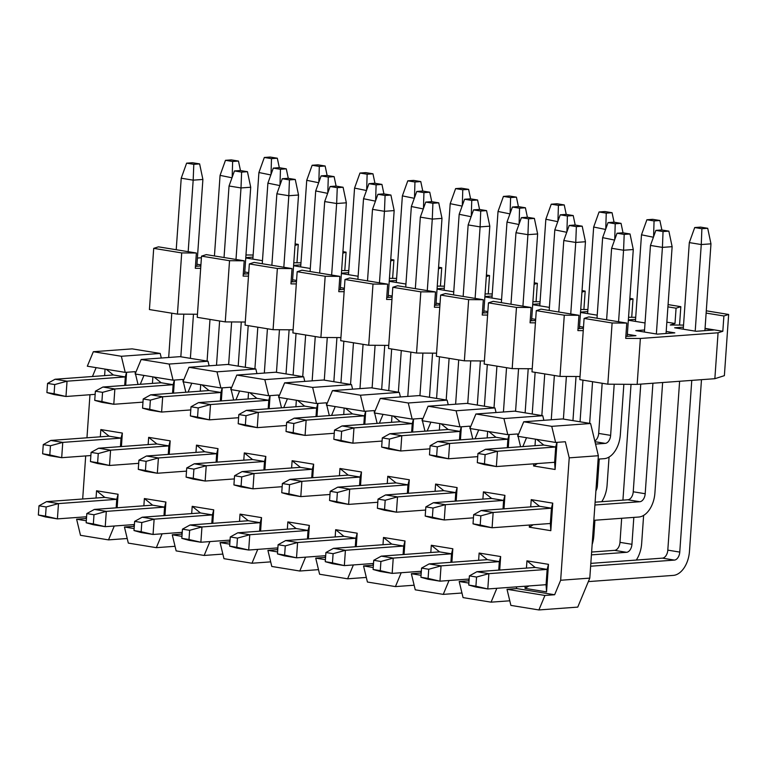 <?xml version="1.0" encoding="UTF-8"?>
<svg xmlns="http://www.w3.org/2000/svg" width="767" height="767" viewBox="0 0 767 767"><rect width="100%" height="100%" fill="white"/><g stroke="black" fill="none" stroke-linecap="round" stroke-linejoin="round"><path stroke-width="1.15" d="M175.029 546.296L156.334 547.667L128.319 543.103L124.436 526.996L134.292 526.306M133.736 524.59L134.148 526.287M135.366 373.433L134.944 371.669L125.232 372.378L121.349 356.272L93.334 351.717L132.183 348.87L160.198 353.434L161.3 358.026M141.157 359.502L169.171 364.057L173.054 380.164L135.136 373.989L141.157 359.502L180.005 356.655L208.02 361.219L209.123 365.811M188.979 367.288L216.994 371.842L220.877 387.949L182.958 381.784L188.979 367.288L227.828 364.44L255.842 369.004L256.945 373.596M236.802 375.073L264.816 379.636L268.699 395.743L230.781 389.569L236.802 375.073L275.65 372.225L303.655 376.789L304.767 381.381M284.624 382.858L312.639 387.421L316.512 403.528L278.603 397.354L284.624 382.858L323.463 380.01L351.478 384.574L352.59 389.166M332.447 390.643L360.452 395.206L364.335 411.313L326.416 405.139L332.447 390.643L371.286 387.805L399.3 392.359L400.412 396.951M380.269 398.428L408.274 402.991L412.157 419.098L374.238 412.924L380.269 398.428L419.108 395.59L447.123 400.144L448.235 404.736M428.082 406.213L456.097 410.776L459.979 426.883L422.061 420.709L428.082 406.213L466.93 403.375L494.945 407.929L496.057 412.531M475.904 413.998L503.919 418.561L507.802 434.668L469.883 428.494L475.904 413.998L514.753 411.16L542.768 415.724L543.87 420.316M562.575 418.945L590.59 423.509L598.356 455.723L589.794 578.117L577.752 607.109L538.904 609.947L510.889 605.393L507.006 589.286L516.718 588.577L554.637 594.741L560.658 580.255L569.219 457.851L565.337 441.744L555.624 442.454L517.706 436.279L523.727 421.783L562.575 418.945M156.334 547.667L162.096 533.803M134.129 528.578L124.436 526.996M181.558 532.375L182.115 534.091M229.381 540.16L229.937 541.876M277.203 547.945L277.75 549.671M325.026 555.73L325.572 557.456M372.848 563.515L373.395 565.241M420.671 571.3L421.217 573.026M468.493 579.095L469.04 580.811M516.306 586.88L516.718 588.577M526.526 437.717L522.845 446.576M520.592 446.739L518.089 436.346M517.936 435.723L517.514 433.959L507.802 434.668M478.704 429.932L475.022 438.791M472.779 438.954L470.267 428.561M470.113 427.938L469.692 426.174L459.979 426.883M430.881 422.147L427.2 431.006M424.956 431.169L422.444 420.767M422.301 420.153L421.869 418.389L412.157 419.098M383.059 414.362L379.377 423.221M377.134 423.384L374.622 412.982M374.478 412.358L374.047 410.604L364.335 411.313M335.237 406.577L331.555 415.436M329.311 415.599L326.8 405.197M326.656 404.573L326.224 402.809L316.512 403.528M287.424 398.782L283.732 407.651M281.489 407.814L278.977 397.411M278.833 396.788L278.411 395.024L268.699 395.743M239.601 390.997L235.92 399.866M233.667 400.029L231.164 389.626M231.011 389.003L230.589 387.239L220.877 387.949M191.779 383.212L188.097 392.081M185.844 392.244L183.342 381.841M183.188 381.218L182.767 379.454L173.054 380.164M143.956 375.427L140.275 384.296M138.022 384.459L135.519 374.056M96.134 367.642L92.452 376.511M89.969 394.727L86.959 437.794M85.693 455.934L82.683 499.001M85.914 516.805L86.47 518.521M557.005 442.358L555.107 469.481L533.583 465.972L533.736 463.824M535.002 445.685L535.462 439.175M526.44 568.088L526.948 560.84L548.472 564.339L546.545 591.884L525.021 588.375L525.174 586.228M530.726 506.891L531.234 499.633L552.748 503.142L550.821 530.678L529.307 527.178L529.46 525.031M487.179 437.899L487.639 431.38M509.183 434.563L508.262 447.65M478.627 560.303L479.126 553.055L500.65 556.554L499.71 570.044M482.903 499.106L483.411 491.848L504.926 495.357L503.986 508.847M439.357 430.114L439.817 423.595M461.36 426.778L460.44 439.855M430.805 552.518L431.313 545.26L452.827 548.769L451.888 562.259M435.081 491.321L435.589 484.063L457.103 487.572L456.164 501.062M391.534 422.329L391.995 415.81M413.538 418.993L412.617 432.07M382.982 544.733L383.49 537.475L405.005 540.984L404.065 554.474M387.258 483.536L387.766 476.278L409.29 479.778L408.341 493.277M343.721 414.544L344.172 408.025M365.715 411.208L364.804 424.285M335.16 536.948L335.668 529.69L357.182 533.199L356.243 546.689M339.436 475.751L339.944 468.493L361.468 471.993L360.519 485.492M295.899 406.759L296.35 400.24M317.893 403.423L316.982 416.5M287.337 529.163L287.846 521.905L309.36 525.414L308.42 538.904M291.613 467.956L292.122 460.708L313.645 464.208L312.696 477.707M248.077 398.974L248.527 392.455M270.07 395.638L269.159 408.715M239.515 521.378L240.023 514.12L261.537 517.629L260.598 531.119M243.791 460.171L244.299 452.923L265.823 456.423L264.874 469.922M200.254 391.189L200.705 384.67M222.248 387.853L221.337 400.93M191.692 513.593L192.201 506.335L213.725 509.844L212.775 523.334M195.969 452.386L196.477 445.138L218.001 448.637L217.061 462.127M152.432 383.404L152.882 376.885M174.425 380.068L173.515 393.145M143.87 505.808L144.378 498.55L165.902 502.049L164.953 515.549M148.156 444.601L148.654 437.353L170.178 440.852L169.239 454.342M104.609 375.619L105.069 369.1M126.603 372.283L125.692 385.36M96.048 498.023L96.556 490.765L118.08 494.264L117.13 507.764M100.333 436.816L100.841 429.558L122.356 433.067L121.416 446.557M114.273 526.018L108.511 539.882L127.207 538.511M121.349 356.272L160.198 353.434M169.171 364.057L208.02 361.219M216.994 371.842L255.842 369.004M264.816 379.636L303.655 376.789M312.639 387.421L351.478 384.574M360.452 395.206L399.3 392.359M408.274 402.991L447.123 400.144M456.097 410.776L494.945 407.929M503.919 418.561L542.768 415.724M523.727 421.783L551.741 426.347L590.59 423.509M569.219 457.851L598.356 455.723M551.741 426.347L555.624 442.454M589.794 578.117L560.658 580.255M507.006 589.286L544.925 595.46L554.637 594.741M544.925 595.46L538.904 609.947M496.843 588.299L491.081 602.162L509.787 600.801M491.081 602.162L463.067 597.608L459.184 581.501L468.896 580.782M449.021 580.514L443.259 594.377L461.964 593.006M443.259 594.377L415.244 589.813L411.361 573.716L421.073 572.997M401.199 572.728L395.436 586.592L414.142 585.221M395.436 586.592L367.422 582.028L363.539 565.921L373.251 565.212M353.376 564.943L347.614 578.807L366.319 577.436M347.614 578.807L319.599 574.243L315.726 558.136L325.438 557.427M305.554 557.158L299.792 571.022L318.497 569.651M299.792 571.022L271.786 566.458L267.904 550.351L277.616 549.642M257.731 549.373L251.979 563.237L270.674 561.866M251.979 563.237L223.964 558.673L220.081 542.566L229.793 541.857M209.909 541.588L204.156 555.452L222.852 554.081M204.156 555.452L176.142 550.888L172.259 534.781L181.971 534.072M86.326 518.502L76.614 519.211L80.497 535.318L108.511 539.882M125.232 372.378L87.313 366.204L93.334 351.717M536.67 439.366L543.745 445.052L555.701 446.998L497.438 451.255L496.364 466.557L554.637 462.3L555.701 446.998L556.919 442.358M548.472 564.339L547.149 569.402L546.075 584.694L546.545 591.884M535.193 567.455L476.921 571.712L488.876 573.658L487.802 588.96L475.914 586.218L476.556 577.043L488.876 573.658L547.149 569.402L535.193 567.455L526.948 560.84M531.234 499.633L539.469 506.249L551.425 508.195L493.152 512.461L492.088 527.763L550.351 523.497L551.425 508.195L552.748 503.142M488.847 431.581L495.923 437.267L507.879 439.213L449.615 443.47L448.542 458.771L477.726 456.643M507.284 447.717L507.879 439.213L509.096 434.573M500.65 556.554L499.327 561.617L498.732 570.121M487.371 559.661L429.098 563.927L441.054 565.873L439.98 581.175L428.091 578.433L428.734 569.258L441.054 565.873L499.327 561.617L487.371 559.661L479.126 553.055M483.411 491.848L491.647 498.464L503.603 500.41L445.33 504.676L444.266 519.978L473.44 517.84M503.008 508.914L503.603 500.41L504.926 495.357M441.035 423.796L448.11 429.482L460.066 431.428L401.793 435.685L400.719 450.986L429.903 448.848M459.471 439.932L460.066 431.428L461.274 426.788M452.827 548.769L451.504 553.822L450.91 562.336M439.549 551.876L381.276 556.142L393.231 558.088L392.167 573.39L380.279 570.648L380.911 561.473L393.231 558.088L451.504 553.822L439.549 551.876L431.313 545.26M435.589 484.063L443.825 490.679L455.78 492.625L397.517 496.891L396.443 512.193L425.618 510.055M455.186 501.129L455.78 492.625L457.103 487.572M393.212 416.011L400.288 421.687L412.243 423.633L353.97 427.9L352.897 443.201L382.081 441.063M411.649 432.147L412.243 423.633L413.451 419.003M405.005 540.984L403.682 546.037L403.087 554.551M391.726 544.091L333.453 548.357L345.409 550.303L344.345 565.605L332.456 562.863L333.099 553.688L345.409 550.303L403.682 546.037L391.726 544.091L383.49 537.475M387.766 476.278L396.002 482.894L407.958 484.84L349.694 489.106L348.621 504.398L377.805 502.27M407.363 493.344L407.958 484.84L409.29 479.778M345.39 408.226L352.465 413.902L364.421 415.848L306.148 420.115L305.074 435.416L334.259 433.278M363.826 424.362L364.421 415.848L365.638 411.217M357.182 533.199L355.859 538.252L355.265 546.766M343.904 536.306L285.631 540.572L297.586 542.518L296.522 557.82L284.634 555.078L285.276 545.903L297.586 542.518L355.859 538.252L343.904 536.306L335.668 529.69M339.944 468.493L348.18 475.109L360.135 477.055L301.872 481.321L300.798 496.613L329.983 494.485M359.541 485.559L360.135 477.055L361.468 471.993M297.567 400.441L304.643 406.117L316.598 408.063L258.326 412.33L257.261 427.631L286.436 425.493M316.004 416.577L316.598 408.063L317.816 403.432M309.36 525.414L308.037 530.467L307.442 538.971M296.081 528.521L237.808 532.787L249.764 534.733L248.7 550.035L236.811 547.293L237.454 538.118L249.764 534.733L308.037 530.467L296.081 528.521L287.846 521.905M292.122 460.708L300.357 467.324L312.313 469.27L254.05 473.527L252.976 488.828L282.16 486.7M311.718 477.774L312.313 469.27L313.645 464.208M249.745 392.656L256.82 398.332L268.776 400.278L210.503 404.545L209.439 419.846L238.614 417.708M268.182 408.792L268.776 400.278L269.994 395.647M261.537 517.629L260.214 522.682L259.62 531.186M248.259 520.735L189.995 525.002L201.951 526.948L200.877 542.25L188.989 539.508L189.631 530.323L201.951 526.948L260.214 522.682L248.259 520.735L240.023 514.12M244.299 452.923L252.544 459.538L264.5 461.485L206.227 465.742L205.153 481.043L234.338 478.915M263.906 469.989L264.5 461.485L265.823 456.423M201.922 384.871L208.998 390.547L220.954 392.493L162.681 396.76L161.616 412.061L190.791 409.923M220.359 400.997L220.954 392.493L222.171 387.862M213.725 509.844L212.392 514.897L211.797 523.401M200.436 512.95L142.173 517.217L154.129 519.163L153.055 534.465L141.166 531.723L141.809 522.538L154.129 519.163L212.392 514.897L200.436 512.95L192.201 506.335M196.477 445.138L204.722 451.753L216.678 453.7L158.405 457.957L157.331 473.258L186.515 471.12M216.083 462.204L216.678 453.7L218.001 448.637M154.1 377.086L161.175 382.762L173.131 384.708L114.858 388.974L113.794 404.276L142.969 402.138M172.537 393.212L173.131 384.708L174.349 380.068M165.902 502.049L164.569 507.112L163.975 515.616M152.614 505.165L94.351 509.432L106.306 511.378L105.232 526.67L93.344 523.938L93.986 514.753L106.306 511.378L164.569 507.112L152.614 505.165L144.378 498.55M148.654 437.353L156.899 443.959L168.855 445.905L110.582 450.171L109.508 465.473L138.693 463.335M168.261 454.419L168.855 445.905L170.178 440.852M106.277 369.291L113.353 374.977L125.309 376.923L67.045 381.189L65.972 396.491L95.156 394.353M124.714 385.427L125.309 376.923L126.526 372.283M118.08 494.264L116.747 499.327L116.153 507.831M104.801 497.38L46.528 501.647L58.484 503.593L57.41 518.885L45.521 516.153L46.164 506.968L58.484 503.593L116.747 499.327L104.801 497.38L96.556 490.765M100.841 429.558L109.077 436.174L121.033 438.12L62.76 442.386L61.696 457.688L90.87 455.55M120.438 446.634L121.033 438.12L122.356 433.067M172.259 534.781L181.952 536.363M220.081 542.566L229.774 544.148M267.904 550.351L277.596 551.933M315.726 558.136L325.419 559.718M363.539 565.921L373.241 567.503M411.361 573.716L421.064 575.288M459.184 581.501L468.886 583.073M76.614 519.211L86.307 520.793M533.583 465.972L537.504 463.546M554.637 462.3L555.107 469.481M528.952 585.95L525.021 588.375M550.351 523.497L550.821 530.678M529.307 527.178L533.228 524.753M245.287 322.035L225.258 321.9L197.244 317.337L201.529 256.14L206.285 254.625L244.203 260.799L243.129 276.101L248.489 276.13M706.292 310.817L728.65 314.46L724.374 375.657L714.854 378.697L637.156 384.382L607.828 384.19L579.814 379.627L584.099 318.43L588.855 316.905L626.773 323.08L625.709 338.381L640.368 338.477L718.065 332.792L722.821 331.277L705.065 328.381M580.034 376.53L560.006 376.405L532.001 371.842L536.277 310.645L541.032 309.12L578.951 315.295L577.887 330.596L583.246 330.635M532.212 368.745L512.183 368.62L484.178 364.057L488.454 302.85L493.21 301.335L531.128 307.509L530.064 322.811L535.424 322.849M484.389 360.96L464.371 360.835L436.356 356.272L440.632 295.065L445.397 293.55L483.306 299.724L482.242 315.026L487.601 315.064M436.567 353.175L416.548 353.041L388.533 348.486L392.809 287.28L397.574 285.765L435.483 291.939L434.419 307.241L439.779 307.279M388.744 345.39L368.726 345.255L340.711 340.701L344.987 279.495L349.752 277.98L387.671 284.154L386.597 299.456L391.956 299.485M340.922 337.605L320.903 337.47L292.889 332.916L297.165 271.71L301.93 270.195L339.848 276.369L338.774 291.671L344.134 291.7M293.109 329.82L273.081 329.685L245.066 325.122L249.342 263.925L254.107 262.41L292.026 268.584L290.952 283.886L296.311 283.915M200.676 268.345L195.307 268.306L196.381 253.014L181.712 252.918L177.436 314.115L197.464 314.249M177.436 314.115L149.421 309.552L153.707 248.355L181.712 252.918M225.258 321.9L229.534 260.703L201.529 256.14M229.534 260.703L244.203 260.799M683.541 325.093L670.243 325.007L674.998 323.492L666.849 322.169M635.718 317.308L628.547 317.26M587.896 309.523L580.724 309.475M540.073 301.738L532.902 301.69M492.251 293.953L485.08 293.905M444.429 286.168L437.257 286.12M396.606 278.383L389.435 278.335M348.793 270.598L341.612 270.55M300.971 262.813L293.799 262.765M253.148 255.018L245.977 254.98M201.414 257.75L197.397 258.038M705.046 328.612L713.655 330.011L696.168 331.296L674.653 327.787L683.397 327.145M627.358 334.297L635.958 335.697L625.843 336.435M666.197 331.459L674.807 332.859L657.319 334.134L635.805 330.635L644.548 329.992M628.365 319.887L635.575 319.36M645.037 322.965L628.336 320.251M583.409 328.257L578.021 328.65M579.536 326.512L583.486 327.154M580.542 312.102L587.752 311.575M597.215 315.179L580.514 312.466M535.587 320.472L530.198 320.865M531.713 318.727L535.663 319.369M532.72 304.317L539.93 303.79M549.402 307.394L532.691 304.681M487.764 312.687L482.376 313.08M483.891 310.942L487.841 311.584M484.897 296.532L492.107 296.004M501.58 299.609L484.869 296.887M439.942 304.902L434.553 305.295M436.068 303.157L440.018 303.799M437.075 288.747L444.285 288.219M453.757 291.824L437.046 289.101M392.119 297.117L386.731 297.51M388.246 295.372L392.205 296.014M389.252 280.962L396.462 280.434M405.935 284.039L389.233 281.316M344.306 289.332L338.909 289.725M340.423 287.587L344.383 288.229M341.43 273.177L348.649 272.649M358.112 276.254L341.411 273.531M296.484 281.547L291.086 281.94M292.601 279.792L296.561 280.444M293.608 265.392L300.827 264.864M310.29 268.469L293.588 265.746M248.661 273.761L243.264 274.155M244.778 272.007L248.738 272.659M245.785 257.607L253.005 257.079M262.467 260.684L245.766 257.961M200.839 265.967L195.451 266.37M196.956 264.222L200.916 264.864M295.007 245.421L298.258 244.385L295.113 243.877M298.258 244.385L296.973 262.784M342.935 251.662L346.08 252.17L344.795 270.569M346.08 252.17L342.83 253.206M390.758 259.447L393.902 259.955L392.618 278.354M393.902 259.955L390.652 260.991M438.58 267.232L441.725 267.741L440.431 286.139M441.725 267.741L438.475 268.776M486.403 275.017L489.538 275.535L488.253 293.924M489.538 275.535L486.297 276.571M534.225 282.802L537.36 283.32L536.075 301.709M537.36 283.32L534.11 284.356M582.048 290.588L585.183 291.105L583.898 309.494M585.183 291.105L581.932 292.141M629.87 298.373L633.005 298.89L631.72 317.279M633.005 298.89L629.755 299.926M668.076 304.595L680.828 306.675L679.543 325.064M680.828 306.675L676.072 308.19L674.998 323.492M718.065 332.792L714.854 378.697M728.65 314.46L723.895 315.975L722.821 331.277M637.156 384.382L640.368 338.477M626.773 323.08L612.114 322.984L607.828 384.19M612.114 322.984L584.099 318.43M578.951 315.295L564.291 315.199L560.006 376.405M564.291 315.199L536.277 310.645M531.128 307.509L516.469 307.414L512.183 368.62M516.469 307.414L488.454 302.85M483.306 299.724L468.647 299.629L464.371 360.835M468.647 299.629L440.632 295.065M435.483 291.939L420.824 291.843L416.548 353.041M420.824 291.843L392.809 287.28M387.671 284.154L373.002 284.058L368.726 345.255M373.002 284.058L344.987 279.495M339.848 276.369L325.179 276.273L320.903 337.47M325.179 276.273L297.165 271.71M292.026 268.584L277.357 268.488L273.081 329.685M277.357 268.488L249.342 263.925M153.707 248.355L158.462 246.84L196.381 253.014M723.895 315.975L706.129 313.089M676.072 308.19L667.923 306.867M271.489 158.644L277.318 158.213L270.147 157.053L264.318 157.475L271.489 158.644L271.01 174.464M264.318 157.475L258.91 172.527L270.837 174.943M279.313 167.705L277.318 158.213M245.296 367.288L248.211 325.639M252.861 259.121L258.91 172.527M45.521 516.153L38.35 514.983L45.454 516.939L57.41 518.885L86.594 516.757M46.164 506.968L38.992 505.798L38.35 514.983M46.528 501.647L38.992 505.798M319.312 166.429L325.141 166.008L317.969 164.838L312.14 165.26L319.312 166.429L318.832 182.249M312.14 165.26L306.733 180.312L318.66 182.728M327.135 175.499L325.141 166.008M293.119 375.073L296.033 333.424M300.683 266.906L306.733 180.312M93.344 523.938L86.172 522.768L93.277 524.724L105.232 526.67L134.417 524.542M93.986 514.753L86.815 513.583L86.172 522.768M94.351 509.432L86.815 513.583M367.134 174.214L372.963 173.793L365.792 172.623L359.963 173.045L367.134 174.214L366.655 190.034M359.963 173.045L354.555 188.097L366.482 190.513M374.958 183.284L372.963 173.793M340.941 382.858L343.856 341.21M348.506 274.691L354.555 188.097M141.166 531.723L133.995 530.553L141.099 532.519L153.055 534.465L182.239 532.327M141.809 522.538L134.637 521.378L133.995 530.553M142.173 517.217L134.637 521.378M414.957 182L420.786 181.578L413.605 180.408L407.785 180.83L414.957 182L414.477 197.819M407.785 180.83L402.378 195.882L414.305 198.308M422.77 191.069L420.786 181.578M388.764 390.643L391.669 348.995M396.328 282.477L402.378 195.882M188.989 539.508L181.817 538.338L188.922 540.304L200.877 542.25L230.052 540.112M189.631 530.323L182.46 529.163L181.817 538.338M189.995 525.002L182.46 529.163M462.779 189.785L468.608 189.363L461.427 188.193L455.608 188.615L462.779 189.785L462.3 205.614M455.608 188.615L450.2 203.677L462.127 206.093M470.593 198.854L468.608 189.363M436.586 398.428L439.491 356.78M444.141 290.262L450.2 203.677M236.811 547.293L229.64 546.123L236.744 548.089L248.7 550.035L277.875 547.897M237.454 538.118L230.282 536.948L229.64 546.123M237.808 532.787L230.282 536.948M510.601 197.57L516.421 197.148L509.25 195.978L503.43 196.41L510.601 197.57L510.113 213.399M503.43 196.41L498.023 211.462L509.94 213.878M518.415 206.639L516.421 197.148M484.399 406.213L487.313 364.565M491.963 298.047L498.023 211.462M284.634 555.078L277.462 553.908L284.567 555.874L296.522 557.82L325.697 555.682M285.276 545.903L278.095 544.733L277.462 553.908M285.631 540.572L278.095 544.733M558.424 205.355L564.244 204.933L557.072 203.763L551.243 204.195L558.424 205.355L557.935 221.184M551.243 204.195L545.845 219.247L557.762 221.663M566.238 214.424L564.244 204.933M532.221 413.998L535.136 372.35M539.786 305.832L545.845 219.247M332.456 562.863L325.275 561.693L332.389 563.659L344.345 565.605L373.519 563.467M333.099 553.688L325.917 552.518L325.275 561.693M333.453 548.357L325.917 552.518M606.246 213.149L612.066 212.718L604.895 211.548L599.065 211.98L606.246 213.149L605.757 228.969M599.065 211.98L593.668 227.032L605.585 229.448M614.06 222.209L612.066 212.718M594.914 520.237L593.831 535.797A23.163 14.362 99.2 0 1 592.143 544.551M580.044 421.792L582.958 380.135M587.608 313.617L593.668 227.032M380.279 570.648L373.098 569.488L380.211 571.444L392.167 573.39L421.342 571.252M380.911 561.473L373.74 560.303L373.098 569.488M381.276 556.142L373.74 560.303M654.059 220.934L659.888 220.503L652.717 219.333L646.888 219.765L654.059 220.934L653.58 236.754M646.888 219.765L641.49 234.817L653.407 237.233M661.883 229.995L659.888 220.503M643.618 515.395L641.653 543.582A23.163 14.362 99.2 0 1 636.294 560.054M591.616 552.039L614.588 550.361A7.718 4.784 99.2 0 0 619.985 542.355L621.663 518.281M622.929 500.142L631.03 384.344M635.431 321.402L641.49 234.817M619.985 542.355L631.941 544.302L633.82 517.389M631.941 544.302A7.718 4.784 -80.8 0 1 626.543 552.307L591.424 554.877M428.091 578.433L420.92 577.273L428.024 579.229L439.98 581.175L469.164 579.037M428.734 569.258L421.562 568.088L420.92 577.273M429.098 563.927L421.562 568.088M701.882 228.719L707.711 228.288L700.539 227.118L694.71 227.55L701.882 228.719L701.268 244.548L710.971 243.839L707.711 228.288M694.71 227.55L689.312 242.602L701.268 244.548L695.209 331.133M710.971 243.839L704.902 330.654M701.479 379.675L689.466 551.377A23.163 14.362 99.2 0 1 673.301 575.394L588.347 581.607M590.82 563.381L662.41 558.146A7.718 4.784 99.2 0 0 667.808 550.14L679.61 381.276M683.253 329.187L689.312 242.602M667.808 550.14L679.763 552.087L691.767 380.384M679.763 552.087A7.718 4.784 -80.8 0 1 674.366 560.092L590.628 566.219M475.914 586.218L468.742 585.058L475.847 587.014L487.802 588.96L546.075 584.694M476.556 577.043L469.385 575.873L468.742 585.058M476.921 571.712L469.385 575.873M232.641 161.482L238.47 161.06L231.298 159.891L225.469 160.322L232.641 161.482L232.161 177.311M225.469 160.322L220.071 175.375L231.989 177.791M240.464 170.552L238.47 161.06M49.807 454.946L42.626 453.776L49.74 455.742L61.696 457.688L49.807 454.946L50.449 445.771L62.76 442.386L50.804 440.44L109.077 436.174M207.08 361.065L209.995 319.417M214.434 255.948L220.071 175.375M50.449 445.771L43.268 444.601L42.626 453.776M50.804 440.44L43.268 444.601M280.463 169.267L286.292 168.845L279.121 167.676L273.292 168.107L280.463 169.267L279.984 185.096M273.292 168.107L267.894 183.16L279.811 185.576M288.287 178.337L286.292 168.845M97.62 462.731L90.448 461.571L97.562 463.527L109.508 465.473L97.62 462.731L98.262 453.556L110.582 450.171L98.627 448.225L156.899 443.959M254.903 368.85L257.817 327.202M262.256 263.733L267.894 183.16M98.262 453.556L91.091 452.386L90.448 461.571M98.627 448.225L91.091 452.386M328.286 177.062L334.115 176.631L326.943 175.461L321.114 175.892L328.286 177.062L327.806 192.881M321.114 175.892L315.707 190.945L327.634 193.361M336.109 186.122L334.115 176.631M145.442 470.516L138.271 469.356L145.375 471.312L157.331 473.258L145.442 470.516L146.085 461.341L158.405 457.957L146.449 456.01L204.722 451.753M302.725 376.635L305.64 334.987M310.079 271.518L315.707 190.945M146.085 461.341L138.913 460.171L138.271 469.356M146.449 456.01L138.913 460.171M376.108 184.847L381.937 184.416L374.766 183.246L368.937 183.677L376.108 184.847L375.629 200.666M368.937 183.677L363.529 198.73L375.456 201.146M383.931 193.907L381.937 184.416M193.265 478.311L186.093 477.141L193.198 479.097L205.153 481.043L193.265 478.311L193.907 469.126L206.227 465.742L194.272 463.795L252.544 459.538M350.548 384.42L353.462 342.772M357.901 279.303L363.529 198.73M193.907 469.126L186.736 467.956L186.093 477.141M194.272 463.795L186.736 467.956M423.93 192.632L429.76 192.201L422.588 191.031L416.759 191.462L423.93 192.632L423.451 208.451M416.759 191.462L411.352 206.515L423.279 208.931M431.754 201.692L429.76 192.201M241.087 486.096L233.916 484.926L241.02 486.882L252.976 488.828L241.087 486.096L241.73 476.911L254.05 473.527L242.094 471.58L300.357 467.324M398.37 392.205L401.285 350.557M405.724 287.088L411.352 206.515M241.73 476.911L234.558 475.741L233.916 484.926M242.094 471.58L234.558 475.741M471.753 200.417L477.582 199.986L470.401 198.826L464.581 199.247L471.753 200.417L471.274 216.236M464.581 199.247L459.174 214.3L471.101 216.716M479.567 209.477L477.582 199.986M288.91 493.881L281.738 492.711L288.843 494.667L300.798 496.613L288.91 493.881L289.552 484.696L301.872 481.321L289.916 479.375L348.18 475.109M446.193 399.99L449.107 358.342M453.537 294.883L459.174 214.3M289.552 484.696L282.381 483.526L281.738 492.711M289.916 479.375L282.381 483.526M519.575 208.202L525.405 207.771L518.224 206.611L512.404 207.032L519.575 208.202L519.096 224.022M512.404 207.032L506.997 222.085L518.923 224.501M527.389 217.262L525.405 207.771M336.732 501.666L329.561 500.496L336.665 502.452L348.621 504.398L336.732 501.666L337.375 492.481L349.694 489.106L337.739 487.16L396.002 482.894M494.015 407.785L496.92 366.127M501.359 302.668L506.997 222.085M337.375 492.481L330.203 491.311L329.561 500.496M337.739 487.16L330.203 491.311M567.398 215.987L573.217 215.565L566.046 214.396L560.226 214.818L567.398 215.987L566.909 231.807M560.226 214.818L554.819 229.87L566.736 232.286M575.212 225.057L573.217 215.565M384.555 509.451L377.383 508.281L384.488 510.247L396.443 512.193L384.555 509.451L385.197 500.266L397.517 496.891L385.561 494.945L443.825 490.679M541.838 415.57L544.743 373.922M549.182 310.453L554.819 229.87M385.197 500.266L378.026 499.106L377.383 508.281M385.561 494.945L378.026 499.106M615.22 223.772L621.04 223.35L613.868 222.181L608.039 222.603L615.22 223.772L614.731 239.592M608.039 222.603L602.641 237.655L614.559 240.071M623.034 232.842L621.04 223.35M609.056 457.036L607.081 485.233A23.163 14.362 99.2 0 1 601.731 501.695M432.377 517.236L425.206 516.066L432.31 518.032L444.266 519.978L432.377 517.236L433.019 508.051L445.33 504.676L433.374 502.73L491.647 498.464M589.65 423.355L592.565 381.707M597.004 318.238L602.641 237.655M596.256 485.76L597.368 485.942L599.248 459.03M597.368 485.942A7.718 4.784 -80.8 0 1 595.892 490.938M433.019 508.051L425.848 506.891L425.206 516.066M433.374 502.73L425.848 506.891M663.043 231.557L668.862 231.135L661.691 229.966L655.862 230.388L663.043 231.557L662.42 247.386L672.132 246.677L668.862 231.135M655.862 230.388L650.464 245.44L662.42 247.386L656.36 333.981M672.132 246.677L666.053 333.492M662.63 382.512L654.903 493.018A23.163 14.362 99.2 0 1 638.729 517.035L593.84 520.314M480.2 525.021L473.028 523.851L480.132 525.817L492.088 527.763L480.2 525.021L480.842 515.846L493.152 512.461L481.197 510.515L539.469 506.249M595.106 502.184L627.847 499.787A7.718 4.784 99.2 0 0 633.235 491.781L640.761 384.114M644.405 332.034L650.464 245.44M633.235 491.781L645.191 493.727L652.918 383.222M645.191 493.727A7.718 4.784 -80.8 0 1 639.803 501.733L594.904 505.012M480.842 515.846L473.661 514.676L473.028 523.851M481.197 510.515L473.661 514.676M193.802 164.33L199.621 163.898L192.45 162.738L186.621 163.16L193.802 164.33L193.179 180.159L202.891 179.449L199.621 163.898M186.621 163.16L181.223 178.212L193.179 180.159L188.174 251.672M202.891 179.449L196.822 266.264M193.466 314.221L190.379 358.342M54.083 393.749L46.912 392.579L54.016 394.545L65.972 396.491L54.083 393.749L54.725 384.564L67.045 381.189L55.09 379.243L113.353 374.977M168.682 357.489L171.779 313.195M176.218 249.726L181.223 178.212M180.83 356.789L183.802 314.154M54.725 384.564L47.554 383.404L46.912 392.579M55.09 379.243L47.554 383.404M241.624 172.115L247.444 171.683L240.272 170.523L234.443 170.945L241.624 172.115L241.001 187.944L250.713 187.234L247.444 171.683M234.443 170.945L229.045 185.998L241.001 187.944L235.996 259.457M250.713 187.234L244.635 274.049M241.289 322.006L238.201 366.137M101.906 401.534L94.734 400.364L101.838 402.33L113.794 404.276L101.906 401.534L102.548 392.349L114.858 388.974L102.903 387.028L161.175 382.762M216.505 365.274L219.602 320.98M224.041 257.511L229.045 185.998M228.643 364.574L231.624 321.939M102.548 392.349L95.376 391.189L94.734 400.364M102.903 387.028L95.376 391.189M289.437 179.9L295.266 179.478L288.095 178.308L282.266 178.73L289.437 179.9L288.823 195.729L298.536 195.019L295.266 179.478M282.266 178.73L276.868 193.783L288.823 195.729L283.819 267.242M298.536 195.019L292.457 281.834M289.111 329.791L286.024 373.922M149.728 409.319L142.557 408.149L149.661 410.115L161.616 412.061L149.728 409.319L150.37 400.144L162.681 396.76L150.725 394.813L208.998 390.547M264.327 373.059L267.424 328.765M271.863 265.296L276.868 193.783M276.465 372.359L279.447 329.733M150.37 400.144L143.199 398.974L142.557 408.149M150.725 394.813L143.199 398.974M337.259 187.685L343.089 187.263L335.917 186.093L330.088 186.515L337.259 187.685L336.646 203.514L346.348 202.804L343.089 187.263M330.088 186.515L324.69 201.568L336.646 203.514L331.641 275.037M346.348 202.804L340.28 289.619M336.934 337.576L333.846 381.707M197.55 417.104L190.369 415.935L197.483 417.9L209.439 419.846L197.55 417.104L198.193 407.929L210.503 404.545L198.548 402.598L256.82 398.332M312.15 380.844L315.247 336.55M319.686 273.09L324.69 201.568M324.288 380.144L327.269 337.518M198.193 407.929L191.012 406.759L190.369 415.935M198.548 402.598L191.012 406.759M385.082 195.47L390.911 195.048L383.74 193.878L377.91 194.3L385.082 195.47L384.459 211.299L394.171 210.589L390.911 195.048M377.91 194.3L372.503 209.353L384.459 211.299L379.464 282.822M394.171 210.589L388.102 297.404M384.746 345.361L381.669 389.492M245.373 424.889L238.192 423.72L245.306 425.685L257.261 427.631L245.373 424.889L246.015 415.714L258.326 412.33L246.37 410.383L304.643 406.117M359.972 388.629L363.069 344.335M367.508 280.875L372.503 209.353M372.11 387.939L375.092 345.303M246.015 415.714L238.834 414.544L238.192 423.72M246.37 410.383L238.834 414.544M432.904 203.255L438.734 202.833L431.562 201.663L425.733 202.085L432.904 203.255L432.281 219.094L441.993 218.374L438.734 202.833M425.733 202.085L420.326 217.147L432.281 219.094L427.286 290.607M441.993 218.374L435.924 305.199M432.569 353.146L429.482 397.277M293.186 432.674L286.014 431.505L293.119 433.47L305.074 435.416L293.186 432.674L293.828 423.499L306.148 420.115L294.192 418.168L352.465 413.902M407.795 396.414L410.891 352.12M415.33 288.66L420.326 217.147M419.933 395.724L422.914 353.088M293.828 423.499L286.657 422.329L286.014 431.505M294.192 418.168L286.657 422.329M480.727 211.04L486.556 210.618L479.385 209.449L473.555 209.88L480.727 211.04L480.104 226.879L489.816 226.169L486.556 210.618M473.555 209.88L468.148 224.932L480.104 226.879L475.109 298.392M489.816 226.169L483.747 312.984M480.391 360.931L477.304 405.062M341.008 440.459L333.837 439.299L340.941 441.255L352.897 443.201L341.008 440.459L341.651 431.284L353.97 427.9L342.015 425.953L400.288 421.687M455.617 404.199L458.714 359.915M463.153 296.445L468.148 224.932M467.755 403.509L470.737 360.873M341.651 431.284L334.479 430.114L333.837 439.299M342.015 425.953L334.479 430.114M528.549 218.825L534.378 218.403L527.207 217.234L521.378 217.665L528.549 218.825L527.926 234.664L537.638 233.954L534.378 218.403M521.378 217.665L515.97 232.717L527.926 234.664L522.931 306.177M537.638 233.954L531.569 320.769M528.214 368.726L525.127 412.847M388.831 448.244L381.659 447.084L388.764 449.04L400.719 450.986L388.831 448.244L389.473 439.069L401.793 435.685L389.837 433.738L448.11 429.482M503.44 411.984L506.536 367.7M510.975 304.231L515.97 232.717M515.577 411.294L518.559 368.659M389.473 439.069L382.302 437.899L381.659 447.084M389.837 433.738L382.302 437.899M576.372 226.62L582.201 226.188L575.02 225.019L569.2 225.45L576.372 226.62L575.749 242.449L585.461 241.739L582.201 226.188M569.2 225.45L563.793 240.502L575.749 242.449L570.744 313.962M585.461 241.739L579.392 328.554M576.036 376.511L572.949 420.632M436.653 456.039L429.482 454.869L436.586 456.825L448.542 458.771L436.653 456.039L437.295 446.854L449.615 443.47L437.66 441.524L495.923 437.267M551.262 419.77L554.359 375.485M558.788 312.016L563.793 240.502M563.4 419.079L566.382 376.444M437.295 446.854L430.124 445.685L429.482 454.869M437.66 441.524L430.124 445.685M624.194 234.405L630.023 233.973L622.842 232.804L617.023 233.235L624.194 234.405L623.571 250.234L633.283 249.524L630.023 233.973M617.023 233.235L611.615 248.287L623.571 250.234L618.566 321.747M633.283 249.524L627.214 336.339M623.859 384.296L620.34 434.659A23.163 14.362 99.2 0 1 604.166 458.676L598.116 459.117M484.476 463.824L477.304 462.654L484.408 464.61L496.364 466.557L484.476 463.824L485.118 454.639L497.438 451.255L485.482 449.309L543.745 445.052M594.789 440.948A7.718 4.784 99.2 0 0 598.672 433.422L602.172 383.27M606.611 319.801L611.615 248.287M598.672 433.422L610.628 435.368L614.204 384.229M610.628 435.368A7.718 4.784 -80.8 0 1 605.23 443.374L595.547 444.083M485.118 454.639L477.946 453.47L477.304 462.654M485.482 449.309L477.946 453.47M626.543 552.307L614.588 550.361M674.366 560.092L662.41 558.146M639.803 501.733L627.847 499.787M605.23 443.374L594.971 441.706"/></g></svg>

